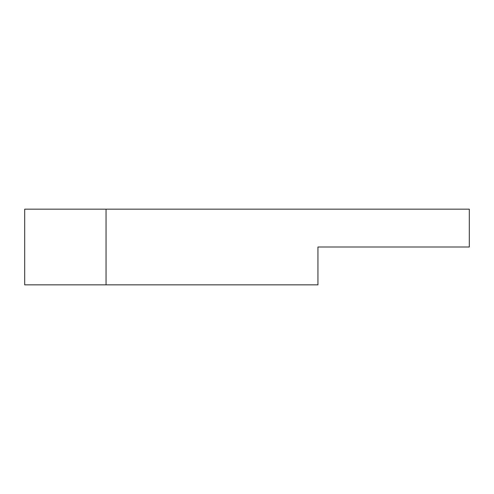 <?xml version="1.0" encoding="UTF-8"?>
<svg xmlns="http://www.w3.org/2000/svg" width="494" height="494" viewBox="0 0 494 494"><rect width="100%" height="100%" fill="white"/><g stroke="black" fill="none" stroke-linecap="round" stroke-linejoin="round"><path stroke-width="0.74" d="M469.3 247L317.945 247L317.945 284.84L24.7 284.84L24.7 209.16L469.3 209.16L469.3 247M106.049 284.84L106.049 209.16"/></g></svg>
